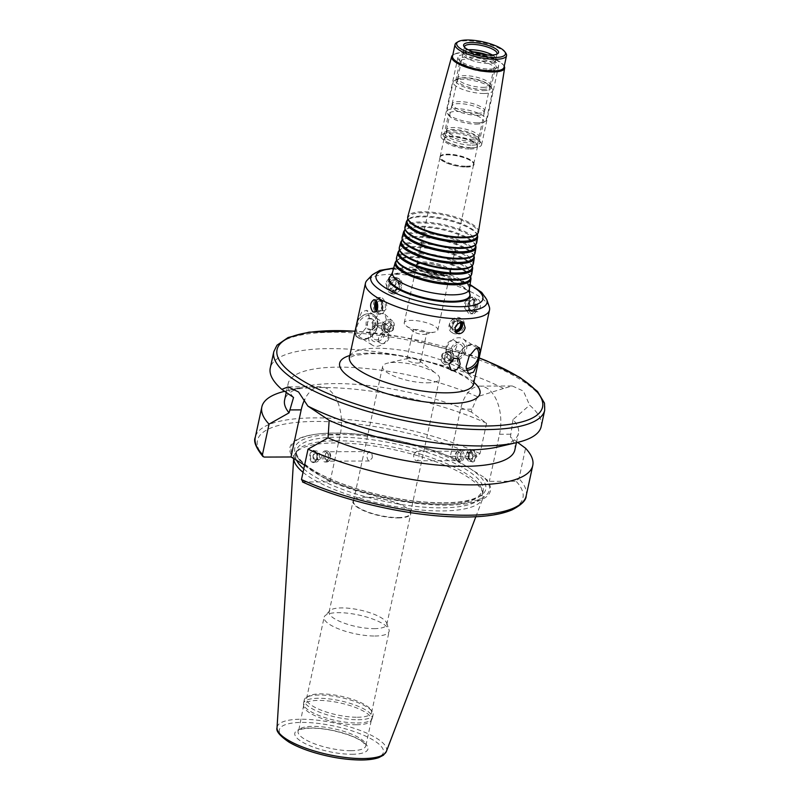 <?xml version="1.0" encoding="UTF-8"?>
<svg xmlns="http://www.w3.org/2000/svg" width="800" height="800" viewBox="0 0 800 800"><rect width="100%" height="100%" fill="white"/><g stroke="black" fill="none" stroke-linecap="round" stroke-linejoin="round"><path stroke-width="0.6" stroke-dasharray="4 3" d="M416.05 329.54A6.93 1.99 12.2 0 0 413.07 330.51A6.93 1.99 12.2 0 0 413.83 331.73A6.93 1.99 12.2 0 0 423.63 334.41A6.93 1.99 12.2 0 0 425.41 334.23A6.93 1.99 12.2 0 0 426.61 333.44A6.93 1.99 12.2 0 0 423.21 330.88A6.93 1.99 12.2 0 0 416.05 329.54M430.45 332.47A17.18 4.93 -167.8 0 1 406.14 325.83A17.18 4.93 -167.8 0 1 404.24 322.8A17.18 4.93 -167.8 0 1 422.08 321.61A17.18 4.93 -167.8 0 1 437.84 330.06A17.18 4.93 -167.8 0 1 434.86 332.04A17.18 4.93 -167.8 0 1 430.45 332.47M389.87 276.83A41.57 11.93 -167.8 0 1 431.98 275.84A41.57 11.93 -167.8 0 1 469.92 294.14M470.73 277.36A38.78 11.13 12.2 0 0 435.34 260.3A38.78 11.13 12.2 0 0 396.06 261.22M470.54 278.08A38.17 10.96 12.2 0 0 470.35 276.28A38.17 10.96 12.2 0 0 435.52 259.48A38.17 10.96 12.2 0 0 396.86 260.39A38.17 10.96 12.2 0 0 395.93 261.95M470.09 276.56A37.98 10.9 12.2 0 0 471.08 274.67A37.98 10.9 12.2 0 0 436.23 256.15A37.98 10.9 12.2 0 0 396.85 258.62A37.98 10.9 12.2 0 0 396.97 260.75M471.76 273.95A38.49 11.05 12.2 0 0 436.44 255.19A38.49 11.05 12.2 0 0 396.53 257.68M472.41 266.89A38.2 10.97 12.2 0 0 437.55 250.08A38.2 10.97 12.2 0 0 398.86 250.99M472.22 267.58A37.59 10.79 12.2 0 0 472.03 265.8A37.59 10.79 12.2 0 0 437.73 249.26A37.59 10.79 12.2 0 0 399.65 250.16A37.59 10.79 12.2 0 0 398.75 251.7M471.79 266.03A37.4 10.74 12.2 0 0 472.76 264.17A37.4 10.74 12.2 0 0 438.44 245.94A37.4 10.74 12.2 0 0 399.66 248.36A37.4 10.74 12.2 0 0 399.78 250.46M473.44 263.45A37.91 10.88 12.2 0 0 438.65 244.97A37.91 10.88 12.2 0 0 399.34 247.43M474.08 256.42A37.62 10.8 12.2 0 0 439.76 239.86A37.62 10.8 12.2 0 0 401.66 240.76M473.89 257.08A37.01 10.62 12.2 0 0 473.7 255.33A37.01 10.62 12.2 0 0 439.93 239.04A37.01 10.62 12.2 0 0 402.45 239.93A37.01 10.62 12.2 0 0 401.56 241.44M473.48 255.5A36.82 10.57 12.2 0 0 474.44 253.67A36.82 10.57 12.2 0 0 440.65 235.72A36.82 10.57 12.2 0 0 402.47 238.11A36.82 10.57 12.2 0 0 402.59 240.17M475.11 252.95A37.33 10.71 12.2 0 0 440.86 234.75A37.33 10.71 12.2 0 0 402.15 237.17M475.76 245.95A37.04 10.63 12.2 0 0 441.97 229.64A37.04 10.63 12.2 0 0 404.45 230.53M475.57 246.58A36.43 10.46 12.2 0 0 475.38 244.86A36.43 10.46 12.2 0 0 442.14 228.83A36.43 10.46 12.2 0 0 405.25 229.7A36.43 10.46 12.2 0 0 404.37 231.19M475.17 244.97A36.24 10.4 12.2 0 0 476.11 243.17A36.24 10.4 12.2 0 0 442.86 225.5A36.24 10.4 12.2 0 0 405.28 227.85A36.24 10.4 12.2 0 0 405.4 229.89M476.79 242.45A36.75 10.55 12.2 0 0 443.07 224.54A36.75 10.55 12.2 0 0 404.96 226.92M477.44 235.47A36.46 10.46 12.2 0 0 444.18 219.43A36.46 10.46 12.2 0 0 407.25 220.3M477.24 236.08A35.85 10.29 12.2 0 0 477.06 234.39A35.85 10.29 12.2 0 0 444.35 218.61A35.85 10.29 12.2 0 0 408.05 219.46A35.85 10.29 12.2 0 0 407.18 220.93M476.86 234.44A35.66 10.24 12.2 0 0 477.79 232.67A35.66 10.24 12.2 0 0 445.07 215.29A35.66 10.24 12.2 0 0 408.09 217.6A35.66 10.24 12.2 0 0 408.21 219.6M478.46 231.95A36.17 10.38 12.2 0 0 445.28 214.32A36.17 10.38 12.2 0 0 407.78 216.66M504.24 66.22A27.1 7.78 12.2 0 0 503.87 65.64A27.1 7.78 12.2 0 0 479.76 54.85A27.1 7.78 12.2 0 0 453.34 54.71A27.1 7.78 12.2 0 0 452.77 55.09M504 67.3A26.33 7.56 12.2 0 0 503.3 64.83A26.33 7.56 12.2 0 0 479.87 54.35A26.33 7.56 12.2 0 0 454.19 54.21A26.33 7.56 12.2 0 0 452.53 56.17M505.83 53.15A26.33 7.56 12.2 0 0 482.39 42.67A26.33 7.56 12.2 0 0 456.72 42.54M464.5 47.16A16.63 4.77 12.2 0 0 464.54 47.38A16.63 4.77 12.2 0 0 489.87 56.02A16.63 4.77 12.2 0 0 496.7 54.33A16.63 4.77 12.2 0 0 496.83 54.16M468.27 49.8A16.63 4.77 12.2 0 0 463.75 51.3A16.63 4.77 12.2 0 0 463.35 52.03A16.63 4.77 12.2 0 0 471.52 58.17A16.63 4.77 12.2 0 0 488.71 61.38A16.63 4.77 12.2 0 0 495.86 59.06A16.63 4.77 12.2 0 0 495.81 58.23A16.63 4.77 12.2 0 0 492.31 55M473.02 51.82A16.63 4.77 12.2 0 0 462.92 54.04A16.63 4.77 12.2 0 0 462.98 54.86A16.63 4.77 12.2 0 0 488.28 63.39A16.63 4.77 12.2 0 0 495.04 61.79A16.63 4.77 12.2 0 0 495.43 61.07A16.63 4.77 12.2 0 0 487.14 54.88M483.1 87.33A16.63 4.77 12.2 0 0 490.25 85.01A16.63 4.77 12.2 0 0 490.19 84.18A16.63 4.77 12.2 0 0 475.01 76.83A16.63 4.77 12.2 0 0 458.14 77.25A16.63 4.77 12.2 0 0 457.74 77.98A16.63 4.77 12.2 0 0 465.91 84.12A16.63 4.77 12.2 0 0 483.1 87.33M482.66 89.34A16.63 4.77 12.2 0 0 489.43 87.74A16.63 4.77 12.2 0 0 489.82 87.02A16.63 4.77 12.2 0 0 474.57 78.84A16.63 4.77 12.2 0 0 457.31 79.99A16.63 4.77 12.2 0 0 457.37 80.81A16.63 4.77 12.2 0 0 482.66 89.34M477.49 113.28A16.63 4.77 12.2 0 0 484.64 110.96A16.63 4.77 12.2 0 0 484.58 110.13A16.63 4.77 12.2 0 0 469.4 102.78A16.63 4.77 12.2 0 0 452.52 103.2A16.63 4.77 12.2 0 0 452.13 103.93A16.63 4.77 12.2 0 0 460.3 110.07A16.63 4.77 12.2 0 0 477.49 113.28M477.05 115.29A16.63 4.77 12.2 0 0 483.81 113.69A16.63 4.77 12.2 0 0 484.21 112.97A16.63 4.77 12.2 0 0 468.96 104.79A16.63 4.77 12.2 0 0 451.7 105.94A16.63 4.77 12.2 0 0 451.76 106.76A16.63 4.77 12.2 0 0 477.05 115.29M471.88 139.23A16.63 4.77 12.2 0 0 479.03 136.91A16.63 4.77 12.2 0 0 478.97 136.08A16.63 4.77 12.2 0 0 463.79 128.73A16.63 4.77 12.2 0 0 446.91 129.15A16.63 4.77 12.2 0 0 446.52 129.88A16.63 4.77 12.2 0 0 454.69 136.02A16.63 4.77 12.2 0 0 471.88 139.23M471.44 141.24A16.63 4.77 12.2 0 0 478.2 139.64A16.63 4.77 12.2 0 0 478.6 138.92A16.63 4.77 12.2 0 0 463.35 130.74A16.63 4.77 12.2 0 0 446.09 131.89A16.63 4.77 12.2 0 0 446.15 132.71A16.63 4.77 12.2 0 0 471.44 141.24M470 147.9A16.63 4.77 12.2 0 0 477.16 145.58A16.63 4.77 12.2 0 0 477.09 144.72A16.63 4.77 12.2 0 0 461.91 137.4A16.63 4.77 12.2 0 0 445.07 137.79A16.63 4.77 12.2 0 0 444.65 138.55A16.63 4.77 12.2 0 0 452.81 144.69A16.63 4.77 12.2 0 0 470 147.9M470.11 149A17.18 4.93 12.2 0 0 477.5 146.59A17.18 4.93 12.2 0 0 477.43 145.7A17.18 4.93 12.2 0 0 461.75 138.14A17.18 4.93 12.2 0 0 444.35 138.55A17.18 4.93 12.2 0 0 443.91 139.33A17.18 4.93 12.2 0 0 452.35 145.68A17.18 4.93 12.2 0 0 470.11 149M466.39 166.23A17.18 4.93 12.2 0 0 473.78 163.82A17.18 4.93 12.2 0 0 473.71 162.94A17.18 4.93 12.2 0 0 458.02 155.37A17.18 4.93 12.2 0 0 440.62 155.78A17.18 4.93 12.2 0 0 440.19 156.56A17.18 4.93 12.2 0 0 448.62 162.91A17.18 4.93 12.2 0 0 466.39 166.23M466.47 167.05A17.6 5.05 12.2 0 0 473.96 163.68A17.6 5.05 12.2 0 0 457.9 155.93A17.6 5.05 12.2 0 0 440.08 156.35A17.6 5.05 12.2 0 0 447.01 163.16A17.6 5.05 12.2 0 0 466.47 167.05M466.24 166.9A17.18 4.93 12.2 0 0 473.63 164.5A17.18 4.93 12.2 0 0 457.88 156.05A17.18 4.93 12.2 0 0 440.04 157.24A17.18 4.93 12.2 0 0 448.48 163.59A17.18 4.93 12.2 0 0 466.24 166.9M443.08 274.03A17.18 4.93 12.2 0 0 450.47 271.62A17.18 4.93 12.2 0 0 450.4 270.73A17.18 4.93 12.2 0 0 434.72 263.17A17.18 4.93 12.2 0 0 417.31 263.58A17.18 4.93 12.2 0 0 416.88 264.36A17.18 4.93 12.2 0 0 425.32 270.71A17.18 4.93 12.2 0 0 443.08 274.03M443.24 275.67A18.02 5.17 12.2 0 0 450.92 272.22A18.02 5.17 12.2 0 0 434.48 264.29A18.02 5.17 12.2 0 0 416.23 264.72A18.02 5.17 12.2 0 0 423.32 271.69A18.02 5.17 12.2 0 0 443.24 275.67M442.79 275.38A17.18 4.93 12.2 0 0 450.18 272.97A17.18 4.93 12.2 0 0 434.43 264.52A17.18 4.93 12.2 0 0 416.59 265.71A17.18 4.93 12.2 0 0 425.02 272.06A17.18 4.93 12.2 0 0 442.79 275.38M375.75 325.27L374.55 327.33L371.96 322.84L373.44 320.34L374.33 320.63L375.75 325.27M373.85 326.06A5.68 3.32 -90.2 0 0 372.09 318.89A5.68 3.32 -90.2 0 0 370.71 318.39A5.68 3.32 -90.2 0 0 367.42 324.08A5.68 3.32 -90.2 0 0 370.76 329.75A5.68 3.32 -90.2 0 0 372.13 329.23A5.68 3.32 -90.2 0 0 373.85 326.06M372.46 326.07A5.68 3.32 -90.2 0 0 369.33 318.39A5.68 3.32 -90.2 0 0 366.04 324.09A5.68 3.32 -90.2 0 0 369.38 329.76A5.68 3.32 -90.2 0 0 372.46 326.07M357.88 320.33A13.86 10.53 -57.3 0 1 373.88 314.87A13.86 10.53 -57.3 0 1 375.25 332.22A13.86 10.53 -57.3 0 1 358.91 338.2A13.86 10.53 -57.3 0 1 355.18 332.82L355.93 336.29L360.08 334.99L366.23 327.63L369.28 317.02L366.75 310.3L361.83 311.83L357.82 320.61A13.72 10.42 -57.3 0 1 371.76 314.05A13.72 10.42 -57.3 0 1 377.53 326.49A13.72 10.42 -57.3 0 1 366.36 339A13.72 10.42 -57.3 0 1 355.24 332.54L355.18 332.82M452.02 357.79A5.52 4.71 -48.4 0 1 443.62 361.76A5.52 4.71 -48.4 0 1 445.55 352.82A5.52 4.71 -48.4 0 1 452.02 357.79M449.15 363.63A6.93 5.91 -48.4 0 1 442.78 362.92A6.93 5.91 -48.4 0 1 442.96 353.82A6.93 5.91 -48.4 0 1 451.98 352.55A6.93 5.91 -48.4 0 1 453.6 358.16A6.93 5.91 -48.4 0 1 453.53 358.45M451.07 357.99A4.1 3.5 -48.4 0 1 444.82 360.94A4.1 3.5 -48.4 0 1 446.26 354.29A4.1 3.5 -48.4 0 1 451.07 357.99M450.26 357.93A3.2 2.73 -48.4 0 1 445.26 360.13A3.2 2.73 -48.4 0 1 449.5 355.34A3.2 2.73 -48.4 0 1 450.26 357.93M447.55 355.54A3.2 2.73 -48.4 0 1 442.55 357.74A3.2 2.73 -48.4 0 1 446.8 352.95A3.2 2.73 -48.4 0 1 447.55 355.54M383.33 326.21A5.52 4.71 131.6 0 0 389.8 331.19A5.52 4.71 131.6 0 0 391.73 322.24A5.52 4.71 131.6 0 0 383.33 326.21M381.74 325.84A6.93 5.91 131.6 0 0 383.37 331.45A6.93 5.91 131.6 0 0 392.39 330.19A6.93 5.91 131.6 0 0 392.56 321.08A6.93 5.91 131.6 0 0 386.25 320.35A6.93 5.91 131.6 0 0 381.74 325.84M384.28 326.01A4.1 3.5 131.6 0 0 389.09 329.71A4.1 3.5 131.6 0 0 390.53 323.06A4.1 3.5 131.6 0 0 384.28 326.01M385.09 326.07A3.2 2.73 131.6 0 0 390.01 328.07A3.2 2.73 131.6 0 0 387.17 323.53A3.2 2.73 131.6 0 0 385.09 326.07M387.8 328.47A3.2 2.73 131.6 0 0 392.71 330.47A3.2 2.73 131.6 0 0 389.88 325.93A3.2 2.73 131.6 0 0 387.8 328.47M386.36 319.74L384.91 314.29C380.61 312.2 377.37 314.11 375.18 320.02L376.41 325.28C380.56 327.29 383.87 325.45 386.36 319.74M389.04 337.71A6.4 4.86 -57.3 0 1 380.38 343.12A6.4 4.86 -57.3 0 1 379.75 335.1A6.4 4.86 -57.3 0 1 387.29 332.34A6.4 4.86 -57.3 0 1 389.04 337.71M382.97 333.82A6.4 4.86 -57.3 0 1 374.31 339.22A6.4 4.86 -57.3 0 1 373.68 331.21A6.4 4.86 -57.3 0 1 381.23 328.45A6.4 4.86 -57.3 0 1 382.97 333.82M384.78 333.81A8.63 6.56 -57.3 0 1 372.75 340.85A8.63 6.56 -57.3 0 1 375.78 326.85A8.63 6.56 -57.3 0 1 384.78 333.81M389.11 334.57A12.47 9.47 -57.3 0 1 372.25 345.11A12.47 9.47 -57.3 0 1 371.01 329.5A12.47 9.47 -57.3 0 1 385.72 324.12A12.47 9.47 -57.3 0 1 389.11 334.57M377.2 326.93A12.47 9.47 -57.3 0 1 360.34 337.47A12.47 9.47 -57.3 0 1 359.1 321.86A12.47 9.47 -57.3 0 1 373.81 316.48A12.47 9.47 -57.3 0 1 377.2 326.93M357.82 320.61L355.24 332.54M478.35 347.51A13.86 10.53 122.7 0 0 476.44 345.8A13.86 10.53 122.7 0 0 460.09 351.78A13.86 10.53 122.7 0 0 461.47 369.13A13.86 10.53 122.7 0 0 466.5 370.43M446.31 346.29A6.4 4.86 122.7 0 0 448.05 351.66A6.4 4.86 122.7 0 0 455.6 348.9A6.4 4.86 122.7 0 0 454.97 340.88A6.4 4.86 122.7 0 0 446.31 346.29M452.38 350.19A6.4 4.86 122.7 0 0 454.12 355.55A6.4 4.86 122.7 0 0 461.67 352.79A6.4 4.86 122.7 0 0 461.03 344.78A6.4 4.86 122.7 0 0 452.38 350.19M450.57 350.19A8.63 6.56 122.7 0 0 459.57 357.15A8.63 6.56 122.7 0 0 462.6 343.15A8.63 6.56 122.7 0 0 450.57 350.19M446.24 349.43A12.47 9.47 122.7 0 0 449.63 359.88A12.47 9.47 122.7 0 0 464.34 354.5A12.47 9.47 122.7 0 0 463.1 338.89A12.47 9.47 122.7 0 0 446.24 349.43M476.73 348.07A12.47 9.47 122.7 0 0 475.01 346.53A12.47 9.47 122.7 0 0 458.14 357.07A12.47 9.47 122.7 0 0 461.54 367.52A12.47 9.47 122.7 0 0 466.16 368.69M478.19 347.54A13.72 10.42 122.7 0 0 466.72 345.86A13.72 10.42 122.7 0 0 457.81 357.51A13.72 10.42 122.7 0 0 466.47 370.31M462.57 325.33A8.31 6.32 122.7 0 0 460.36 318.14A8.31 6.32 122.7 0 0 450.55 321.73A8.31 6.32 122.7 0 0 451.38 332.14A8.31 6.32 122.7 0 0 454.18 332.93A8.31 6.32 122.7 0 0 458.83 331.15M461.12 322.14A5.91 4.49 122.7 0 0 452.87 323.15A5.91 4.49 122.7 0 0 455.24 331.16M455.7 333.9A8.31 6.32 122.7 0 0 463.58 327.85A8.31 6.32 122.7 0 0 461.88 319.12A8.31 6.32 122.7 0 0 452.07 322.7A8.31 6.32 122.7 0 0 452.89 333.11A8.31 6.32 122.7 0 0 455.7 333.9M461.97 322.15A6.24 4.74 122.7 0 0 460.75 320.87A6.24 4.74 122.7 0 0 453.4 323.56A6.24 4.74 122.7 0 0 454.02 331.36A6.24 4.74 122.7 0 0 455.63 331.93M457.45 323.83A4.8 3.65 122.7 0 0 456.19 319.64A4.8 3.65 122.7 0 0 450.52 321.71A4.8 3.65 122.7 0 0 451 327.72A4.8 3.65 122.7 0 0 452.62 328.17A4.8 3.65 122.7 0 0 455.21 327.22M460.02 322.36A4.8 3.65 122.7 0 0 459.22 321.59A4.8 3.65 122.7 0 0 453.56 323.66A4.8 3.65 122.7 0 0 454.03 329.67A4.8 3.65 122.7 0 0 454.95 330.05M376.55 310.62A8.31 4.85 -90.2 0 0 378.83 313.64A8.31 4.85 -90.2 0 0 380.55 314.17A8.31 4.85 -90.2 0 0 385.36 305.83A8.31 4.85 -90.2 0 0 380.48 297.54A8.31 4.85 -90.2 0 0 376.45 301.27M376.94 310.01A5.91 3.45 -90.2 0 0 378.19 311.4A5.91 3.45 -90.2 0 0 382.45 308.62A5.91 3.45 -90.2 0 0 381.36 301.02A5.91 3.45 -90.2 0 0 376.82 301.88M376.58 313.65A8.31 4.85 -90.2 0 0 378.3 314.18A8.31 4.85 -90.2 0 0 383.11 305.84A8.31 4.85 -90.2 0 0 378.23 297.55A8.31 4.85 -90.2 0 0 373.48 304.39A8.31 4.85 -90.2 0 0 376.58 313.65M376.23 311.02A6.24 3.64 -90.2 0 0 377 311.7A6.24 3.64 -90.2 0 0 378.29 312.1A6.24 3.64 -90.2 0 0 381.9 305.85A6.24 3.64 -90.2 0 0 378.24 299.63A6.24 3.64 -90.2 0 0 376.11 300.82M382.92 310.34A4.8 2.8 -90.2 0 0 383.91 310.64A4.8 2.8 -90.2 0 0 386.69 305.83A4.8 2.8 -90.2 0 0 383.87 301.04A4.8 2.8 -90.2 0 0 381.13 304.99A4.8 2.8 -90.2 0 0 382.92 310.34M377.34 309.12A4.8 2.8 -90.2 0 0 378.42 310.35A4.8 2.8 -90.2 0 0 379.41 310.66A4.8 2.8 -90.2 0 0 382.19 305.85A4.8 2.8 -90.2 0 0 379.37 301.06A4.8 2.8 -90.2 0 0 377.23 302.77M393.51 293.99A8.31 6.32 -57.3 0 1 390.7 293.2A8.31 6.32 -57.3 0 1 389.87 282.79A8.31 6.32 -57.3 0 1 399.68 279.2A8.31 6.32 -57.3 0 1 401.38 287.94A8.31 6.32 -57.3 0 1 393.51 293.99M393.23 291.25A5.91 4.49 -57.3 0 1 390.87 282.96A5.91 4.49 -57.3 0 1 399.19 282.93A5.91 4.49 -57.3 0 1 393.23 291.25M391.99 293.01A8.31 6.32 -57.3 0 1 389.18 292.22A8.31 6.32 -57.3 0 1 388.36 281.82A8.31 6.32 -57.3 0 1 398.16 278.23A8.31 6.32 -57.3 0 1 399.87 286.96A8.31 6.32 -57.3 0 1 391.99 293.01M392.41 291.07A6.24 4.74 -57.3 0 1 390.3 290.48A6.24 4.74 -57.3 0 1 389.69 282.67A6.24 4.74 -57.3 0 1 397.04 279.98A6.24 4.74 -57.3 0 1 398.32 286.53A6.24 4.74 -57.3 0 1 392.41 291.07M385.89 283.51L387.45 288.65L389.53 289.22C395.93 286.94 397.49 283.25 394.19 278.15C390.36 276.83 387.59 278.61 385.89 283.51M396.49 292.16A4.8 3.65 -57.3 0 1 394.87 291.7A4.8 3.65 -57.3 0 1 394.4 285.69A4.8 3.65 -57.3 0 1 400.06 283.62A4.8 3.65 -57.3 0 1 401.04 288.66A4.8 3.65 -57.3 0 1 396.49 292.16M393.46 290.21A4.8 3.65 -57.3 0 1 391.84 289.75A4.8 3.65 -57.3 0 1 391.36 283.74A4.8 3.65 -57.3 0 1 397.02 281.67A4.8 3.65 -57.3 0 1 398.01 286.72A4.8 3.65 -57.3 0 1 393.46 290.21M468.86 313.27A8.31 4.85 89.8 0 1 465.77 304.01A8.31 4.85 89.8 0 1 470.51 297.17A8.31 4.85 89.8 0 1 475.4 305.47A8.31 4.85 89.8 0 1 470.58 313.8A8.31 4.85 89.8 0 1 468.86 313.27M470.47 311.02A5.91 3.45 89.8 0 1 469.46 300.91A5.91 3.45 89.8 0 1 475.07 304.51A5.91 3.45 89.8 0 1 470.47 311.02M471.11 313.26A8.31 4.85 89.8 0 1 468.02 304A8.31 4.85 89.8 0 1 472.76 297.16A8.31 4.85 89.8 0 1 477.65 305.46A8.31 4.85 89.8 0 1 472.83 313.79A8.31 4.85 89.8 0 1 471.11 313.26M471.53 311.32A6.24 3.64 89.8 0 1 469.21 304.37A6.24 3.64 89.8 0 1 472.77 299.24A6.24 3.64 89.8 0 1 476.43 305.46A6.24 3.64 89.8 0 1 472.82 311.71A6.24 3.64 89.8 0 1 471.53 311.32M473.41 303.27C472.93 306.94 473.73 309.62 475.81 311.3L477.07 311.7C481.28 312.06 481.78 298.82 477.01 299.22C475.28 299.37 474.08 300.72 473.41 303.27M466.2 309.99A4.8 2.8 89.8 0 1 464.41 304.65A4.8 2.8 89.8 0 1 467.15 300.7A4.8 2.8 89.8 0 1 469.97 305.49A4.8 2.8 89.8 0 1 467.19 310.3A4.8 2.8 89.8 0 1 466.2 309.99M470.7 309.98A4.8 2.8 89.8 0 1 468.91 304.63A4.8 2.8 89.8 0 1 471.65 300.68A4.8 2.8 89.8 0 1 474.47 305.47A4.8 2.8 89.8 0 1 471.69 310.28A4.8 2.8 89.8 0 1 470.7 309.98M372.24 457.93C372.47 454.28 371.51 452.16 369.37 451.57C366.49 453.72 366.16 456.76 368.4 460.69L369.41 460.99L372.24 457.93M327.03 460.86A4.71 2.75 -90.2 0 0 328 461.16A4.71 2.75 -90.2 0 0 329.14 460.73A4.71 2.75 -90.2 0 0 330.73 456.44A4.71 2.75 -90.2 0 0 329.11 452.16A4.71 2.75 -90.2 0 0 327.96 451.74A4.71 2.75 -90.2 0 0 325.27 455.61A4.71 2.75 -90.2 0 0 327.03 460.86M325.69 461.64A5.54 3.23 -90.2 0 0 326.84 462A5.54 3.23 -90.2 0 0 328.18 461.49A5.54 3.23 -90.2 0 0 330.05 456.44A5.54 3.23 -90.2 0 0 328.13 451.4A5.54 3.23 -90.2 0 0 326.79 450.91A5.54 3.23 -90.2 0 0 323.63 455.47A5.54 3.23 -90.2 0 0 325.69 461.64M324 461.65A5.54 3.23 -90.2 0 0 325.15 462A5.54 3.23 -90.2 0 0 327.47 460.31A5.54 3.23 -90.2 0 0 327.43 452.6A5.54 3.23 -90.2 0 0 325.1 450.92A5.54 3.23 -90.2 0 0 321.94 455.48A5.54 3.23 -90.2 0 0 324 461.65M326.11 459.7A3.46 2.02 -90.2 0 0 328.28 458.86A3.46 2.02 -90.2 0 0 328.26 454.04A3.46 2.02 -90.2 0 0 325.12 454.56A3.46 2.02 -90.2 0 0 326.11 459.7M318.29 459.48A3.2 1.87 -90.2 0 0 318.95 459.69A3.2 1.87 -90.2 0 0 320.8 456.48A3.2 1.87 -90.2 0 0 318.92 453.29A3.2 1.87 -90.2 0 0 317.1 455.92A3.2 1.87 -90.2 0 0 318.29 459.48M314.91 459.5A3.2 1.87 -90.2 0 0 315.57 459.7A3.2 1.87 -90.2 0 0 317.43 456.49A3.2 1.87 -90.2 0 0 315.55 453.3A3.2 1.87 -90.2 0 0 313.72 455.93A3.2 1.87 -90.2 0 0 314.91 459.5M314.73 460.34A4.1 2.39 -90.2 0 0 317.92 455.83A4.1 2.39 -90.2 0 0 314.03 453.33A4.1 2.39 -90.2 0 0 314.73 460.34M315.11 461.69A5.54 3.23 -90.2 0 0 316.26 462.04A5.54 3.23 -90.2 0 0 319.47 456.48A5.54 3.23 -90.2 0 0 316.21 450.95A5.54 3.23 -90.2 0 0 313.05 455.51A5.54 3.23 -90.2 0 0 315.11 461.69M312.64 461.7A5.54 3.23 -90.2 0 0 313.78 462.05A5.54 3.23 -90.2 0 0 316.1 460.35A5.54 3.23 -90.2 0 0 316.07 452.64A5.54 3.23 -90.2 0 0 313.74 450.96A5.54 3.23 -90.2 0 0 310.57 455.52A5.54 3.23 -90.2 0 0 312.64 461.7M312.07 462.22A6.1 3.56 89.8 0 1 310.32 453.17A6.1 3.56 89.8 0 1 315.85 452.26A6.1 3.56 89.8 0 1 315.88 460.74A6.1 3.56 89.8 0 1 312.07 462.22M413.73 454.43L416.56 451.37C420.2 451.07 419.55 461.07 416.6 460.8L415.67 460.5C414.05 459.23 413.41 457.21 413.73 454.43M457.04 460.33A4.71 2.75 89.8 0 1 456.87 460.21A4.71 2.75 89.8 0 1 455.24 455.93A4.71 2.75 89.8 0 1 456.83 451.63A4.71 2.75 89.8 0 1 457.97 451.2A4.71 2.75 89.8 0 1 460.74 455.91A4.71 2.75 89.8 0 1 458.01 460.63A4.71 2.75 89.8 0 1 457.04 460.33M458.04 461.1A5.54 3.23 89.8 0 1 457.84 460.96A5.54 3.23 89.8 0 1 455.93 455.92A5.54 3.23 89.8 0 1 457.8 450.87A5.54 3.23 89.8 0 1 459.14 450.37A5.54 3.23 89.8 0 1 462.39 455.9A5.54 3.23 89.8 0 1 459.18 461.45A5.54 3.23 89.8 0 1 458.04 461.1M459.73 461.09A5.54 3.23 89.8 0 1 458.54 459.77A5.54 3.23 89.8 0 1 458.51 452.06A5.54 3.23 89.8 0 1 460.83 450.36A5.54 3.23 89.8 0 1 464.08 455.89A5.54 3.23 89.8 0 1 460.87 461.45A5.54 3.23 89.8 0 1 459.73 461.09M458.46 459.16A3.46 2.02 89.8 0 1 457.72 458.33A3.46 2.02 89.8 0 1 457.7 453.51A3.46 2.02 89.8 0 1 460.34 453.11A3.46 2.02 89.8 0 1 460.94 457.56A3.46 2.02 89.8 0 1 458.46 459.16M466.39 458.88A3.2 1.87 89.8 0 1 465.2 455.31A3.2 1.87 89.8 0 1 467.02 452.68A3.2 1.87 89.8 0 1 468.91 455.87A3.2 1.87 89.8 0 1 467.05 459.08A3.2 1.87 89.8 0 1 466.39 458.88M469.77 458.86A3.2 1.87 89.8 0 1 468.57 455.3A3.2 1.87 89.8 0 1 470.4 452.67A3.2 1.87 89.8 0 1 472.28 455.86A3.2 1.87 89.8 0 1 470.43 459.07A3.2 1.87 89.8 0 1 469.77 458.86M469.58 459.71A4.1 2.39 89.8 0 1 468.88 452.7A4.1 2.39 89.8 0 1 472.77 455.19A4.1 2.39 89.8 0 1 469.58 459.71M468.62 461.06A5.54 3.23 89.8 0 1 466.55 454.89A5.54 3.23 89.8 0 1 469.72 450.32A5.54 3.23 89.8 0 1 472.97 455.85A5.54 3.23 89.8 0 1 469.76 461.41A5.54 3.23 89.8 0 1 468.62 461.06M471.09 461.05A5.54 3.23 89.8 0 1 469.91 459.72A5.54 3.23 89.8 0 1 469.87 452.01A5.54 3.23 89.8 0 1 472.19 450.31A5.54 3.23 89.8 0 1 475.45 455.84A5.54 3.23 89.8 0 1 472.24 461.4A5.54 3.23 89.8 0 1 471.09 461.05M471.43 461.57A6.1 3.56 -90.2 0 0 475.8 458.75A6.1 3.56 -90.2 0 0 474.75 450.93A6.1 3.56 -90.2 0 0 470.09 451.63A6.1 3.56 -90.2 0 0 470.13 460.11A6.1 3.56 -90.2 0 0 471.43 461.57M302.46 481.94L330 481.99L340.18 434.89A35.62 20.78 -90.2 0 0 320.54 386.77A35.62 20.78 -90.2 0 0 304.61 399.68M330 481.99L304.59 465.1M541.18 426.56A138.58 39.78 12.2 0 0 529.63 405.19L523.41 391.09L512.29 385.98L503.54 388.45A138.58 39.78 12.2 0 0 358.94 349.9A138.58 39.78 12.2 0 0 270.27 367.99M498 446.94A117.79 33.81 12.2 0 0 518.43 433.41A117.79 33.81 12.2 0 0 513.04 419.57L529.63 405.19M514.87 449.86A117.79 33.81 12.2 0 0 510.41 437.1L513.04 419.57M517.6 442.38L510.41 437.1M326.83 479.96A102.55 29.44 12.2 0 0 446.31 505.18A102.55 29.44 12.2 0 0 486.19 479.31L489.35 481.34L516.1 481.23L518.99 478.63L525.56 448.26M324.54 477.9A101.36 29.1 12.2 0 0 445.77 504.24A101.36 29.1 12.2 0 0 483.9 477.25L486.19 479.31M503.54 388.45L477.42 396.7L472.05 409.17L471.42 412.08L486.57 423.25L480.01 453.61L477.12 456.21L450.37 456.32L460.55 409.22A35.62 20.78 89.8 0 1 479.9 386.12A35.62 20.78 89.8 0 1 499.54 434.24L489.35 481.34M450.37 456.32L483.9 477.25M303.77 468.91A95.48 27.41 12.2 0 0 441.33 507.84A95.48 27.41 12.2 0 0 482.4 494.48A95.48 27.41 12.2 0 0 482.29 490.54A95.48 27.41 12.2 0 0 394.86 447.51A95.48 27.41 12.2 0 0 297.47 450.58A95.48 27.41 12.2 0 0 295.74 454.12A95.48 27.41 12.2 0 0 296.5 459.95M303.03 472.33A96.8 27.79 12.2 0 0 441.48 510.94A96.8 27.79 12.2 0 0 482.76 498.57A96.8 27.79 12.2 0 0 483 493.4A96.8 27.79 12.2 0 0 394.37 449.78A96.8 27.79 12.2 0 0 295.63 452.89A96.8 27.79 12.2 0 0 293.72 457.69A96.8 27.79 12.2 0 0 293.72 458.71M456.04 459.37A101.36 29.1 12.2 0 0 318.34 433.95A101.36 29.1 12.2 0 0 296.69 460.03M453.53 458.35A102.55 29.44 12.2 0 0 317.38 434.06A102.55 29.44 12.2 0 0 294.18 459.01M486.57 423.25A138.58 39.78 12.2 0 0 285.89 390.99A138.58 39.78 12.2 0 0 284.61 391.3M471.42 412.08A117.79 33.81 12.2 0 0 305.03 386.53A117.79 33.81 12.2 0 0 284.6 400.07M477.42 396.7A117.79 33.81 12.2 0 0 357.79 367.79A117.79 33.81 12.2 0 0 288.16 383.62A117.79 33.81 12.2 0 0 293.55 397.46M489.26 306.72A63.47 18.22 12.2 0 0 431.34 278.78A63.47 18.22 12.2 0 0 367.06 280.3M417.44 363.07A6.93 1.99 12.2 0 0 420.42 362.1A6.93 1.99 12.2 0 0 419.65 360.88A6.93 1.99 12.2 0 0 408.07 358.38A6.93 1.99 12.2 0 0 406.87 359.17A6.93 1.99 12.2 0 0 410.27 361.73A6.93 1.99 12.2 0 0 417.44 363.07M426.98 382.84A29.1 8.35 12.2 0 0 439.5 378.77A29.1 8.35 12.2 0 0 436.28 373.64A29.1 8.35 12.2 0 0 387.66 363.13A29.1 8.35 12.2 0 0 382.61 366.47A29.1 8.35 12.2 0 0 396.9 377.23A29.1 8.35 12.2 0 0 426.98 382.84M397.85 517.56A29.1 8.35 12.2 0 0 410.37 513.49A29.1 8.35 12.2 0 0 407.16 508.36A29.1 8.35 12.2 0 0 358.53 497.85A29.1 8.35 12.2 0 0 353.48 501.19A29.1 8.35 12.2 0 0 367.77 511.95A29.1 8.35 12.2 0 0 397.85 517.56M398.03 517.93A29.52 8.47 12.2 0 0 410.73 513.8A29.52 8.47 12.2 0 0 407.47 508.6A29.52 8.47 12.2 0 0 358.15 497.93A29.52 8.47 12.2 0 0 353.03 501.33A29.52 8.47 12.2 0 0 367.52 512.24A29.52 8.47 12.2 0 0 398.03 517.93M374.1 628.64A29.52 8.47 12.2 0 0 386.79 624.51A29.52 8.47 12.2 0 0 386.67 622.98A29.52 8.47 12.2 0 0 359.73 609.99A29.52 8.47 12.2 0 0 329.83 610.7A29.52 8.47 12.2 0 0 329.09 612.04A29.52 8.47 12.2 0 0 343.58 622.94A29.52 8.47 12.2 0 0 374.1 628.64M374.83 636.02A33.26 9.55 12.2 0 0 389.14 631.37A33.26 9.55 12.2 0 0 389 629.65A33.26 9.55 12.2 0 0 358.65 615.01A33.26 9.55 12.2 0 0 324.96 615.8A33.26 9.55 12.2 0 0 324.12 617.31A33.26 9.55 12.2 0 0 340.45 629.6A33.26 9.55 12.2 0 0 374.83 636.02M357.27 717.25A33.26 9.55 12.2 0 0 371.58 712.59A33.26 9.55 12.2 0 0 370.69 709.48A33.26 9.55 12.2 0 0 341.09 696.23A33.26 9.55 12.2 0 0 308.66 696.06A33.26 9.55 12.2 0 0 306.56 698.54A33.26 9.55 12.2 0 0 322.89 710.83A33.26 9.55 12.2 0 0 357.27 717.25M357.94 719.75A35.2 10.1 12.2 0 0 373.08 714.82A35.2 10.1 12.2 0 0 372.14 711.52A35.2 10.1 12.2 0 0 340.81 697.51A35.2 10.1 12.2 0 0 306.49 697.33A35.2 10.1 12.2 0 0 304.27 699.94A35.2 10.1 12.2 0 0 321.55 712.95A35.2 10.1 12.2 0 0 357.94 719.75M357.24 723A35.2 10.1 12.2 0 0 372.09 718.84A35.2 10.1 12.2 0 0 372.38 718.07A35.2 10.1 12.2 0 0 340.11 700.76A35.2 10.1 12.2 0 0 303.57 703.2A35.2 10.1 12.2 0 0 303.51 704.01A35.2 10.1 12.2 0 0 322.06 716.65A35.2 10.1 12.2 0 0 357.24 723M356.52 724.74A34.65 9.95 12.2 0 0 371.14 720.65A34.65 9.95 12.2 0 0 371.42 719.89A34.65 9.95 12.2 0 0 339.65 702.85A34.65 9.95 12.2 0 0 303.69 705.25A34.65 9.95 12.2 0 0 303.63 706.06A34.65 9.95 12.2 0 0 321.9 718.49A34.65 9.95 12.2 0 0 356.52 724.74M489.65 69.04A20.79 5.97 12.2 0 0 497.28 67.68A20.79 5.97 12.2 0 0 498.59 66.13A20.79 5.97 12.2 0 0 479.53 55.9A20.79 5.97 12.2 0 0 457.95 57.34A20.79 5.97 12.2 0 0 458.51 59.29A20.79 5.97 12.2 0 0 489.65 69.04M483.25 90.64A18.02 5.17 12.2 0 0 491 88.12A18.02 5.17 12.2 0 0 490.51 86.43A18.02 5.17 12.2 0 0 474.48 79.26A18.02 5.17 12.2 0 0 456.92 79.17A18.02 5.17 12.2 0 0 455.78 80.51A18.02 5.17 12.2 0 0 464.62 87.16A18.02 5.17 12.2 0 0 483.25 90.64M484.01 93.5A20.23 5.81 12.2 0 0 492.71 90.67A20.23 5.81 12.2 0 0 492.17 88.77A20.23 5.81 12.2 0 0 474.17 80.71A20.23 5.81 12.2 0 0 454.44 80.61A20.23 5.81 12.2 0 0 453.16 82.11A20.23 5.81 12.2 0 0 463.1 89.59A20.23 5.81 12.2 0 0 484.01 93.5M477.67 122.82A20.23 5.81 12.2 0 0 485.1 121.49A20.23 5.81 12.2 0 0 486.37 119.99A20.23 5.81 12.2 0 0 467.83 110.04A20.23 5.81 12.2 0 0 446.82 111.44A20.23 5.81 12.2 0 0 447.36 113.34A20.23 5.81 12.2 0 0 477.67 122.82M476.01 124.12A18.02 5.17 12.2 0 0 482.62 122.94A18.02 5.17 12.2 0 0 483.76 121.6A18.02 5.17 12.2 0 0 467.24 112.73A18.02 5.17 12.2 0 0 448.54 113.98A18.02 5.17 12.2 0 0 449.02 115.67A18.02 5.17 12.2 0 0 476.01 124.12M472.65 147.67A20.79 5.97 12.2 0 0 481.59 144.76A20.79 5.97 12.2 0 0 481.03 142.81A20.79 5.97 12.2 0 0 462.53 134.53A20.79 5.97 12.2 0 0 442.26 134.43A20.79 5.97 12.2 0 0 440.95 135.97A20.79 5.97 12.2 0 0 451.16 143.66A20.79 5.97 12.2 0 0 472.65 147.67M469.66 293.42A41.17 11.82 12.2 0 0 432.1 275.3A41.17 11.82 12.2 0 0 390.4 276.28M469.33 289.18A39.33 11.29 12.2 0 0 433.24 270A39.33 11.29 12.2 0 0 392.45 272.56M340.18 434.89L328.68 434.94M544.71 410.21A138.58 39.78 12.2 0 0 417.66 342.04A138.58 39.78 12.2 0 0 273.81 351.64M526.19 495.85A138.58 39.78 12.2 0 0 518.99 478.63M303.25 482.1A135.81 38.98 12.2 0 0 464.51 516.86A135.81 38.98 12.2 0 0 516.1 481.23M460.55 409.22L472.05 409.17M499.54 434.24L511.04 434.19M304.55 465.32A95.48 27.41 12.2 0 0 442.1 504.25A95.48 27.41 12.2 0 0 483.17 490.89A95.48 27.41 12.2 0 0 395.64 443.93A95.48 27.41 12.2 0 0 296.52 450.54A95.48 27.41 12.2 0 0 303.52 464.41M443.77 502.95A97.7 28.05 12.2 0 0 432.27 451.2A97.7 28.05 12.2 0 0 294.85 451.76A97.7 28.05 12.2 0 0 443.77 502.95M477.12 456.21A135.81 38.98 12.2 0 0 315.85 421.46A135.81 38.98 12.2 0 0 264.26 457.08M480.01 453.61A138.58 39.78 12.2 0 0 338.46 418.74A138.58 39.78 12.2 0 0 255.29 437.28M479.14 358.06A135.81 38.98 12.2 0 0 355.06 331.23M473.89 382.34A71.79 20.61 12.2 0 0 414.17 358.19A71.79 20.61 12.2 0 0 349.82 355.51M473.54 383.96A63.47 18.22 12.2 0 0 415.35 352.74A63.47 18.22 12.2 0 0 349.46 357.13M486.77 299.59A59.47 17.07 12.2 0 0 432.5 273.41A59.47 17.07 12.2 0 0 372.27 274.84M469.99 285.05A54.67 15.69 12.2 0 0 393.56 268.52M350.9 750.69A34.65 9.95 12.2 0 0 365.81 745.84A34.65 9.95 12.2 0 0 334.04 728.8A34.65 9.95 12.2 0 0 298.08 731.2A34.65 9.95 12.2 0 0 315.09 744.01A34.65 9.95 12.2 0 0 350.9 750.69M351.86 754.26A37.42 10.74 12.2 0 0 347.46 734.44A37.42 10.74 12.2 0 0 294.83 734.66A37.42 10.74 12.2 0 0 351.86 754.26M360.53 759.82A53.26 15.29 12.2 0 0 354.26 731.61A53.26 15.29 12.2 0 0 279.35 731.92A53.26 15.29 12.2 0 0 360.53 759.82M386.39 751.41A56 16.07 12.2 0 0 335.26 723.19A56 16.07 12.2 0 0 277.03 727.76M488.18 70.18A18.83 5.4 12.2 0 0 495.09 68.95A18.83 5.4 12.2 0 0 479.01 58.29A18.83 5.4 12.2 0 0 459.97 61.36A18.83 5.4 12.2 0 0 488.18 70.18M487.34 71.73A18.02 5.17 12.2 0 0 495.08 69.21A18.02 5.17 12.2 0 0 478.57 60.35A18.02 5.17 12.2 0 0 459.87 61.6A18.02 5.17 12.2 0 0 468.71 68.26A18.02 5.17 12.2 0 0 487.34 71.73M471.92 143.02A18.02 5.17 12.2 0 0 479.67 140.5A18.02 5.17 12.2 0 0 463.15 131.64A18.02 5.17 12.2 0 0 444.45 132.89A18.02 5.17 12.2 0 0 453.3 139.55A18.02 5.17 12.2 0 0 471.92 143.02M471.97 145.14A18.83 5.4 12.2 0 0 479.56 140.74L479.56 140.74A18.83 5.4 12.2 0 0 462.81 133.25A18.83 5.4 12.2 0 0 444.45 133.15L444.45 133.15A18.83 5.4 12.2 0 0 450.19 140.58A18.83 5.4 12.2 0 0 471.97 145.14M425.41 334.23L434.86 332.04M413.83 331.73L406.14 325.83M396.86 260.39L396.16 261.11M470.35 276.28L470.68 277.22M396.85 258.62L396.58 259.61M471.08 274.67L470.92 275.68M399.65 250.16L398.97 250.87M472.03 265.8L472.35 266.74M399.66 248.36L399.39 249.34M472.76 264.17L472.6 265.17M402.45 239.93L401.78 240.63M473.7 255.33L474.02 256.25M402.47 238.11L402.21 239.07M474.44 253.67L474.28 254.65M405.25 229.7L404.59 230.39M475.38 244.86L475.7 245.76M405.28 227.85L405.02 228.8M476.11 243.17L475.96 244.14M408.05 219.46L407.4 220.15M477.06 234.39L477.37 235.27M408.09 217.6L407.84 218.53M477.79 232.67L477.64 233.62M454.19 54.21L453.34 54.71M503.3 64.83L503.87 65.64M495.86 59.06L497.02 53.69M463.35 52.03L464.51 46.66M495.04 61.79L495.81 58.23M462.98 54.86L463.75 51.3M490.25 85.01L495.43 61.07M457.74 77.98L462.92 54.04M489.43 87.74L490.19 84.18M457.37 80.81L458.14 77.25M484.64 110.96L489.82 87.02M452.13 103.93L457.31 79.99M483.81 113.69L484.58 110.13M451.76 106.76L452.52 103.2M479.03 136.91L484.21 112.97M446.52 129.88L451.7 105.94M478.2 139.64L478.97 136.08M446.15 132.71L446.91 129.15M477.16 145.58L478.6 138.92M444.65 138.55L446.09 131.89M445.07 137.79L444.35 138.55M477.09 144.72L477.43 145.7M473.78 163.82L477.5 146.59M440.19 156.56L443.91 139.33M440.62 155.78L440.08 156.35M473.71 162.94L473.96 163.68M450.47 271.62L473.63 164.5M416.88 264.36L440.04 157.24M417.31 263.58L416.23 264.72M450.4 270.73L450.92 272.22M437.84 330.06L450.18 272.97M404.24 322.8L416.59 265.71M374.33 320.63L372.09 318.89M374.55 327.33L372.13 329.23M370.71 318.39L369.33 318.39M370.76 329.75L369.38 329.76M373.88 314.87L366.75 310.3M358.91 338.2L355.93 336.29M449.5 355.34L446.8 352.95M445.26 360.13L442.55 357.74M458.94 358.73L451.98 352.55M450.44 369.71L442.78 362.92M385.84 328.66L388.55 331.05M390.09 323.87L392.79 326.27M376.41 325.28L383.37 331.45M384.91 314.29L392.56 321.08M387.29 332.34L381.23 328.45M380.38 343.12L374.31 339.22M385.72 324.12L373.81 316.48M372.25 345.11L360.34 337.47M461.47 369.13L468.6 373.7M476.44 345.8L479.41 347.71M448.05 351.66L454.12 355.55M454.97 340.88L461.03 344.78M449.63 359.88L461.54 367.52M463.1 338.89L475.01 346.53M451.38 332.14L452.89 333.11M460.36 318.14L461.88 319.12M454.02 331.36L456.87 333.19M460.75 320.87L463.6 322.69M451 327.72L454.03 329.67M456.19 319.64L459.22 321.59M380.48 297.54L378.23 297.55M380.55 314.17L378.3 314.18M378.24 299.63L373.99 299.65M378.29 312.1L374.04 312.12M383.87 301.04L379.37 301.06M383.91 310.64L379.41 310.66M399.68 279.2L398.16 278.23M390.7 293.2L389.18 292.22M397.04 279.98L394.19 278.15M390.3 290.48L387.45 288.65M400.06 283.62L397.02 281.67M394.87 291.7L391.84 289.75M470.58 313.8L472.83 313.79M470.51 297.17L472.76 297.16M472.82 311.71L477.07 311.7M472.77 299.24L477.01 299.22M467.19 310.3L471.69 310.28M467.15 300.7L471.65 300.68M369.37 451.57L327.96 451.74M369.41 460.99L328 461.16M329.11 452.16L328.13 451.4M329.14 460.73L328.18 461.49M326.79 450.91L325.1 450.92M326.84 462L325.15 462M328.26 454.04L327.43 452.6M328.28 458.86L327.47 460.31M318.92 453.29L315.55 453.3M318.95 459.69L315.57 459.7M316.21 450.95L313.74 450.96M316.26 462.04L313.78 462.05M416.6 460.8L458.01 460.63M416.56 451.37L457.97 451.2M456.87 460.21L457.84 460.96M456.83 451.63L457.8 450.87M459.18 461.45L460.87 461.45M459.14 450.37L460.83 450.36M457.72 458.33L458.54 459.77M457.7 453.51L458.51 452.06M467.05 459.08L470.43 459.07M467.02 452.68L470.4 452.67M469.76 461.41L472.24 461.4M469.72 450.32L472.19 450.31M320.54 386.77L288.14 386.9M516.43 442.65L518.43 433.41M479.9 386.12L512.29 385.98M297.47 450.58L295.63 452.89M482.29 490.54L483 493.4M482.4 494.48L483.17 490.89L478.07 496.71C471.31 500.6 459.72 502.64 443.31 502.81C417.69 502.68 390.25 498.41 361 490.01C343.69 484.88 329.2 479.09 317.52 472.64C297.86 461.45 295.3 453.49 296.52 450.54L295.74 454.12M318.34 433.95L317.38 434.06M305.03 386.53L285.89 390.99M286.25 392.43L288.16 383.62M479.17 357.91L403.71 337.24L355.1 331.09M473.52 384.77L469.85 380.6C462.13 373.66 439.45 363.8 413.08 358.31C396.24 354.82 381.32 353.29 368.32 353.73L354.27 355.58L349.15 357.88M470.06 284.59L447.92 275.85L406.1 268.17L393.68 268.08M420.42 362.1L426.61 333.44M406.87 359.17L413.07 330.51M408.07 358.38L387.66 363.13M419.65 360.88L436.28 373.64M410.37 513.49L439.5 378.77M353.48 501.19L382.61 366.47M386.79 624.51L410.73 513.8M329.09 612.04L353.03 501.33M329.83 610.7L324.96 615.8M386.67 622.98L389 629.65M371.58 712.59L389.14 631.37M306.56 698.54L324.12 617.31M308.66 696.06L306.49 697.33M370.69 709.48L372.14 711.52M372.38 718.07L373.08 714.82M303.57 703.2L304.27 699.94M371.14 720.65L372.09 718.84M303.63 706.06L303.51 704.01M303.69 705.25L298.73 730.48C300.01 729.96 299.62 728.93 309.38 728.2C316.28 727.97 324.16 728.77 333.01 730.6C347.93 734.11 358.05 738.09 363.36 742.56L365.81 745.84L371.42 719.89M475.83 516.75L482.76 498.57M293.66 458.67L293.72 457.69M491 88.12L495.09 68.95L497.28 67.68M455.78 80.51L459.97 61.36L458.51 59.29M456.92 79.17L454.44 80.61M490.51 86.43L492.17 88.77M486.37 119.99L492.71 90.67M446.82 111.44L453.16 82.11M482.62 122.94L485.1 121.49M449.02 115.67L447.36 113.34M481.03 142.81L479.56 140.74L483.76 121.6M442.26 134.43L444.45 133.15L448.54 113.98M481.59 144.76L498.59 66.13M440.95 135.97L457.95 57.34"/><path stroke-width="1.2" d="M452.21 302.11A41.57 11.93 -167.8 0 1 406.24 292.93A41.57 11.93 -167.8 0 1 389.87 276.83L390.4 276.28A41.17 11.82 12.2 0 0 406.61 292.22A41.17 11.82 12.2 0 0 452.13 301.31A41.17 11.82 12.2 0 0 469.66 293.42L469.92 294.14A41.57 11.93 -167.8 0 1 452.21 302.11M396.16 261.11L396.06 261.22A38.78 11.13 12.2 0 0 395.12 262.81A38.78 11.13 12.2 0 0 413.86 277.22A38.78 11.13 12.2 0 0 454.21 284.8A38.78 11.13 12.2 0 0 470.92 279.2A38.78 11.13 12.2 0 0 470.73 277.36L470.68 277.22M396.58 259.61L395.93 261.95A38.17 10.96 12.2 0 0 414.38 276.13A38.17 10.96 12.2 0 0 454.09 283.59A38.17 10.96 12.2 0 0 470.54 278.08L470.92 275.68M398.97 250.87L398.86 250.99A38.2 10.97 12.2 0 0 397.94 252.56L396.53 257.68A38.49 11.05 12.2 0 0 396.65 259.84L396.97 260.75A37.98 10.9 12.2 0 0 454.72 280.15A37.98 10.9 12.2 0 0 470.09 276.56L470.76 275.87A38.49 11.05 12.2 0 0 471.76 273.95L472.6 268.7A38.2 10.97 12.2 0 0 472.41 266.89L472.35 266.74M396.65 259.84A38.49 11.05 12.2 0 0 455.17 279.5A38.49 11.05 12.2 0 0 470.76 275.87M397.94 252.56A38.2 10.97 12.2 0 0 416.39 266.75A38.2 10.97 12.2 0 0 456.14 274.21A38.2 10.97 12.2 0 0 472.6 268.7M399.39 249.34L398.75 251.7A37.59 10.79 12.2 0 0 416.91 265.66A37.59 10.79 12.2 0 0 456.02 273.01A37.59 10.79 12.2 0 0 472.22 267.58L472.6 265.17M401.78 240.63L401.66 240.76A37.62 10.8 12.2 0 0 400.75 242.3L399.34 247.43A37.91 10.88 12.2 0 0 399.46 249.56L399.78 250.46A37.4 10.74 12.2 0 0 456.64 269.57A37.4 10.74 12.2 0 0 471.79 266.03L472.45 265.34A37.91 10.88 12.2 0 0 473.44 263.45L474.27 258.2A37.62 10.8 12.2 0 0 474.08 256.42L474.02 256.25M399.46 249.56A37.91 10.88 12.2 0 0 457.1 268.92A37.91 10.88 12.2 0 0 472.45 265.34M400.75 242.3A37.62 10.8 12.2 0 0 418.92 256.28A37.62 10.8 12.2 0 0 458.06 263.63A37.62 10.8 12.2 0 0 474.27 258.2M402.21 239.07L401.56 241.44A37.01 10.62 12.2 0 0 419.44 255.19A37.01 10.62 12.2 0 0 457.94 262.42A37.01 10.62 12.2 0 0 473.89 257.08L474.28 254.65M404.59 230.39L404.45 230.53A37.04 10.63 12.2 0 0 403.56 232.05L402.15 237.17A37.33 10.71 12.2 0 0 402.27 239.27L402.59 240.17A36.82 10.57 12.2 0 0 458.57 258.98A36.82 10.57 12.2 0 0 473.48 255.5L474.14 254.81A37.33 10.71 12.2 0 0 475.11 252.95L475.95 247.7A37.04 10.63 12.2 0 0 475.76 245.95L475.7 245.76M402.27 239.27A37.33 10.71 12.2 0 0 459.03 258.34A37.33 10.71 12.2 0 0 474.14 254.81M403.56 232.05A37.04 10.63 12.2 0 0 421.45 245.81A37.04 10.63 12.2 0 0 459.99 253.04A37.04 10.63 12.2 0 0 475.95 247.7M405.02 228.8L404.37 231.19A36.43 10.46 12.2 0 0 421.97 244.72A36.43 10.46 12.2 0 0 459.87 251.84A36.43 10.46 12.2 0 0 475.57 246.58L475.96 244.14M407.4 220.15L407.25 220.3A36.46 10.46 12.2 0 0 406.37 221.79L404.96 226.92A36.75 10.55 12.2 0 0 405.08 228.98L405.4 229.89A36.24 10.4 12.2 0 0 460.5 248.4A36.24 10.4 12.2 0 0 475.17 244.97L475.83 244.28A36.75 10.55 12.2 0 0 476.79 242.45L477.63 237.2A36.46 10.46 12.2 0 0 477.44 235.47L477.37 235.27M405.08 228.98A36.75 10.55 12.2 0 0 460.95 247.75A36.75 10.55 12.2 0 0 475.83 244.28M406.37 221.79A36.46 10.46 12.2 0 0 423.99 235.33A36.46 10.46 12.2 0 0 461.92 242.46A36.46 10.46 12.2 0 0 477.63 237.2M407.84 218.53L407.18 220.93A35.85 10.29 12.2 0 0 424.5 234.25A35.85 10.29 12.2 0 0 461.8 241.26A35.85 10.29 12.2 0 0 477.24 236.08L477.64 233.62M452.77 55.09A27.1 7.78 12.2 0 0 451.66 56.61L407.78 216.66A36.17 10.38 12.2 0 0 407.89 218.69L408.21 219.6A35.66 10.24 12.2 0 0 462.42 237.81A35.66 10.24 12.2 0 0 476.86 234.44L477.52 233.75A36.17 10.38 12.2 0 0 478.46 231.95L504.62 68.06A27.1 7.78 12.2 0 0 504.24 66.22M407.89 218.69A36.17 10.38 12.2 0 0 462.88 237.17A36.17 10.38 12.2 0 0 477.52 233.75M451.66 56.61A27.1 7.78 12.2 0 0 464.75 66.68A27.1 7.78 12.2 0 0 492.94 71.97A27.1 7.78 12.2 0 0 504.62 68.06M458.27 41.63L456.72 42.54A26.33 7.56 12.2 0 0 455.06 44.49L452.53 56.17A26.33 7.56 12.2 0 0 465.46 65.9A26.33 7.56 12.2 0 0 492.68 70.98A26.33 7.56 12.2 0 0 504 67.3L506.53 55.62A26.33 7.56 12.2 0 0 505.83 53.15L504.79 51.69A24.94 7.16 12.2 0 0 482.59 41.76A24.94 7.16 12.2 0 0 458.27 41.63A24.94 7.16 12.2 0 0 465.87 51.48A24.94 7.16 12.2 0 0 494.73 57.52A24.94 7.16 12.2 0 0 504.79 51.69M455.06 44.49A26.33 7.56 12.2 0 0 467.98 54.23A26.33 7.56 12.2 0 0 495.2 59.31A26.33 7.56 12.2 0 0 506.53 55.62M490.86 55.04A17.88 5.13 12.2 0 0 496.66 54.23A17.88 5.13 12.2 0 0 482.16 43.75A17.88 5.13 12.2 0 0 464.62 47.3A17.88 5.13 12.2 0 0 490.86 55.04M496.83 54.16A16.63 4.77 12.2 0 0 497.02 53.69A16.63 4.77 12.2 0 0 481.78 45.51A16.63 4.77 12.2 0 0 464.51 46.66A16.63 4.77 12.2 0 0 464.5 47.16M492.31 55A16.63 4.77 12.2 0 0 468.27 49.8M487.14 54.88A16.63 4.77 12.2 0 0 473.02 51.82M453.53 358.45A6.93 5.91 -48.4 0 1 449.15 363.63M448.99 364.26L453.69 358.38L458.94 358.73L460.17 363.98C458.3 369.37 455.29 371.45 451.13 370.21L448.99 364.26M466.5 370.43A13.86 10.53 122.7 0 0 477.47 363.67L473.52 372.17L468.6 373.7L466.07 366.98L469.12 356.37L475.27 349.01L479.41 347.71L480.17 351.18A13.86 10.53 122.7 0 0 478.35 347.51M466.16 368.69A12.47 9.47 122.7 0 0 477.04 360.77A12.47 9.47 122.7 0 0 476.73 348.07M466.47 370.31A13.72 10.42 122.7 0 0 477.53 363.39L477.47 363.67M480.17 351.18L480.11 351.46A13.72 10.42 122.7 0 0 478.19 347.54M480.11 351.46L477.53 363.39M458.83 331.15A8.31 6.32 122.7 0 0 462.57 325.33M455.24 331.16A5.91 4.49 122.7 0 0 455.43 331.16A5.91 4.49 122.7 0 0 460.44 328A5.91 4.49 122.7 0 0 461.12 322.14M455.63 331.93A6.24 4.74 122.7 0 0 456.12 331.95A6.24 4.74 122.7 0 0 461.51 328.44A6.24 4.74 122.7 0 0 461.97 322.15M465.16 327.83C464.15 331.42 462.1 333.41 459 333.8L456.87 333.19C453.57 328.09 455.13 324.4 461.53 322.12L463.6 322.69L465.16 327.83M455.21 327.22A4.8 3.65 122.7 0 0 457.45 323.83M454.95 330.05A4.8 3.65 122.7 0 0 455.65 330.12A4.8 3.65 122.7 0 0 459.88 327.28A4.8 3.65 122.7 0 0 460.02 322.36M376.45 301.27A8.31 4.85 -90.2 0 0 376.55 310.62M376.82 301.88A5.91 3.45 -90.2 0 0 376.94 310.01M376.11 300.82A6.24 3.64 -90.2 0 0 376.23 311.02M377.65 308.07C376.98 310.62 375.77 311.97 374.04 312.12L372.72 311.72C369.58 306.52 370.01 302.49 373.99 299.65C376.83 300.43 378.05 303.24 377.65 308.07M377.23 302.77A4.8 2.8 -90.2 0 0 377.34 309.12M304.61 399.68A35.62 20.78 -90.2 0 0 301.19 409.88L291.01 456.98L264.26 457.08L262.94 456.54L262.49 454.5L269.05 424.14L289.06 412.83L293.55 397.46L281.82 389.36L288.14 386.9L298.58 392.01L307.9 406.1L329.17 420.32L328.05 437.85L308.04 449.16L301.48 479.52L303.25 482.1M304.59 465.1L291.01 456.98M307.9 406.1A138.58 39.78 12.2 0 0 481.57 445.95A138.58 39.78 12.2 0 0 517.14 442.49A138.58 39.78 12.2 0 0 541.18 426.56L544.71 410.21L544.49 403.14L537.53 391.46L520.06 377.52L486.79 360.91L479.17 357.91M355.1 331.09L309.08 332.14L288.09 337.53L277 345.21L273.81 351.64L270.27 367.99A138.58 39.78 12.2 0 0 281.82 389.36M329.17 420.32A117.79 33.81 12.2 0 0 498 446.94L517.14 442.49M328.05 437.85A117.79 33.81 12.2 0 0 446.68 465.78A117.79 33.81 12.2 0 0 514.87 449.86L516.43 442.65M308.04 449.16A138.58 39.78 12.2 0 0 449.59 484.02A138.58 39.78 12.2 0 0 532.76 465.49A138.58 39.78 12.2 0 0 525.56 448.26L517.6 442.38M296.5 459.95A95.48 27.41 12.2 0 0 303.77 468.91M293.72 458.71A96.8 27.79 12.2 0 0 303.03 472.33M284.61 391.3A138.58 39.78 12.2 0 0 261.85 406.92A138.58 39.78 12.2 0 0 269.05 424.14M286.25 392.43L284.6 400.07A117.79 33.81 12.2 0 0 289.06 412.83M393.68 268.08L379.85 270.38L372.27 274.84L367.06 280.3A63.47 18.22 12.2 0 0 365.46 283.17A63.47 18.22 12.2 0 0 396.61 306.63A63.47 18.22 12.2 0 0 462.23 318.88A63.47 18.22 12.2 0 0 489.53 310A63.47 18.22 12.2 0 0 489.26 306.72L486.77 299.59L481.66 292.36L470.06 284.59M395.12 262.81L392.45 272.56A39.33 11.29 12.2 0 0 411.46 287.17A39.33 11.29 12.2 0 0 452.38 294.86A39.33 11.29 12.2 0 0 469.33 289.18L469.66 293.42M301.19 409.88L289.69 409.92M273.81 351.64A138.58 39.78 12.2 0 0 341.84 402.86A138.58 39.78 12.2 0 0 485.11 429.6A138.58 39.78 12.2 0 0 544.71 410.21M301.48 479.52A138.58 39.78 12.2 0 0 443.03 514.38A138.58 39.78 12.2 0 0 526.19 495.85L532.76 465.49M303.52 464.41A95.48 27.41 12.2 0 0 304.55 465.32M262.94 456.54C255.86 447.64 253.31 441.22 255.29 437.28A138.58 39.78 12.2 0 0 262.49 454.5M355.06 331.23A135.81 38.98 12.2 0 0 293.66 374.76A135.81 38.98 12.2 0 0 484.15 426.03A135.81 38.98 12.2 0 0 479.14 358.06M349.82 355.51A71.79 20.61 12.2 0 0 361.24 383.94A71.79 20.61 12.2 0 0 449.11 403.55A71.79 20.61 12.2 0 0 473.89 382.34M349.15 357.87L349.46 357.13A63.47 18.22 12.2 0 0 380.62 380.59A63.47 18.22 12.2 0 0 446.24 392.84A63.47 18.22 12.2 0 0 473.54 383.96L473.52 384.77M372.27 274.84A59.47 17.07 12.2 0 0 395.68 297.86A59.47 17.07 12.2 0 0 461.44 310.99A59.47 17.07 12.2 0 0 486.77 299.59M393.56 268.52A54.67 15.69 12.2 0 0 387.29 289.05A54.67 15.69 12.2 0 0 459.38 306.71A54.67 15.69 12.2 0 0 469.99 285.05M362.51 758.57A56 16.07 12.2 0 0 386.39 751.41L383.4 755.22L378.8 757.61C374.29 759.18 368.4 759.98 361.1 760C346.14 759.91 330.29 757.37 313.54 752.39C303.67 749.37 295.47 745.94 288.95 742.11C279.79 735.85 275.82 731.06 277.03 727.76A56 16.07 12.2 0 0 305.67 748.14A56 16.07 12.2 0 0 362.51 758.57M392.45 272.56L390.4 276.28M470.92 279.2L469.33 289.18M302.46 481.94C343.03 500.76 405.76 515.27 453.28 516.83C479.12 517.77 498.69 515.47 512 509.92C521.54 504.89 526.27 500.2 526.19 495.85M255.29 437.28L261.85 406.92M473.54 383.96L489.53 310M349.46 357.13L365.46 283.17M386.39 751.41L475.83 516.75M277.03 727.76L293.66 458.67"/></g></svg>
